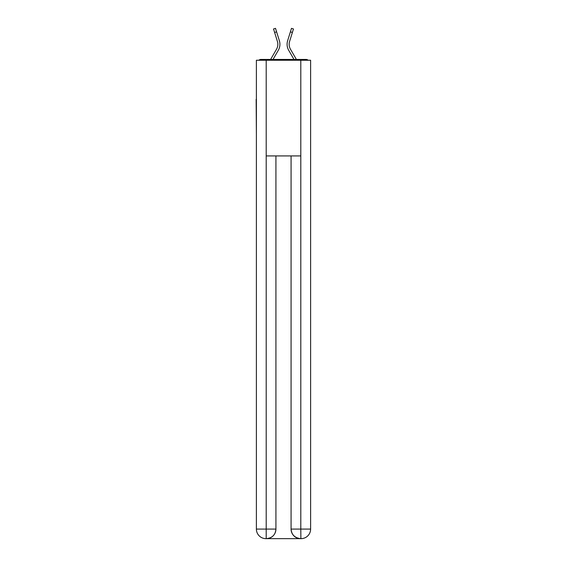<?xml version="1.0" encoding="UTF-8"?>
<svg xmlns="http://www.w3.org/2000/svg" width="567" height="567" viewBox="0 0 567 567"><rect width="100%" height="100%" fill="white"/><g stroke="black" fill="none" stroke-linecap="round" stroke-linejoin="round"><path stroke-width="0.85" d="M310.61 134.875L310.61 67.579M256.39 99.317L256.39 67.579M256.149 99.317L256.39 134.875M308.172 60.244A3.189 3.189 0 0 0 306.067 59.45L260.933 59.45A3.189 3.189 0 0 0 258.828 60.244M260.933 59.45L270.608 59.45L276.512 49.251A9.887 9.887 0 0 0 277.391 41.356L273.535 28.967L275.512 28.35L279.368 40.739A11.957 11.957 0 0 1 278.305 50.293L273.003 59.45M290.488 49.251A9.887 9.887 0 0 1 289.609 41.356A9.887 9.887 0 0 0 290.488 49.251A9.887 9.887 0 0 1 289.609 41.356A9.887 9.887 0 0 0 290.488 49.251A9.887 9.887 0 0 1 289.609 41.356A9.887 9.887 0 0 0 290.488 49.251A9.887 9.887 0 0 1 289.609 41.356A9.887 9.887 0 0 0 290.488 49.251A9.887 9.887 0 0 1 289.609 41.356A9.887 9.887 0 0 0 290.488 49.251A9.887 9.887 0 0 1 289.609 41.356A9.887 9.887 0 0 0 290.488 49.251A9.887 9.887 0 0 1 289.609 41.356A9.887 9.887 0 0 0 290.488 49.251L296.392 59.45L306.067 59.45M290.396 31.851L287.632 40.739L291.488 28.35L293.465 28.967L292.374 32.468L290.396 31.851L287.632 40.739A11.957 11.957 0 0 0 288.695 50.293L293.997 59.45M276.604 31.851L279.368 40.739L276.604 31.851L279.368 40.739L276.604 31.851L279.368 40.739L276.604 31.851L279.368 40.739L276.604 31.851L279.368 40.739L276.604 31.851L279.368 40.739L276.604 31.851L279.368 40.739L276.604 31.851L279.368 40.739L276.604 31.851L274.626 32.468M266.199 60.244L256.39 60.244L256.39 529.082A9.568 9.568 0 0 0 265.958 538.65L300.645 538.65A9.568 9.568 0 0 1 291.077 529.082L291.077 155.925L291.077 529.082C291.558 534.724 294.748 537.913 300.645 538.65L301.042 538.65A9.568 9.568 0 0 0 310.61 529.082L310.61 60.244L266.199 60.244L266.199 155.925L300.801 155.925L300.801 60.244M275.923 155.925L275.923 529.082A9.568 9.568 0 0 1 266.355 538.65C272.273 538.033 275.463 534.844 275.923 529.082L275.923 155.925M291.077 529.082L300.801 529.082L300.879 538.65M256.39 529.082A9.568 9.568 0 0 0 265.958 538.65A9.568 9.568 0 0 1 256.39 529.082L266.199 529.082L266.199 538.65M289.609 41.356L292.374 32.468M275.923 529.082L266.199 529.082L266.199 155.925M300.801 155.925L300.801 529.082L310.61 529.082"/></g></svg>
